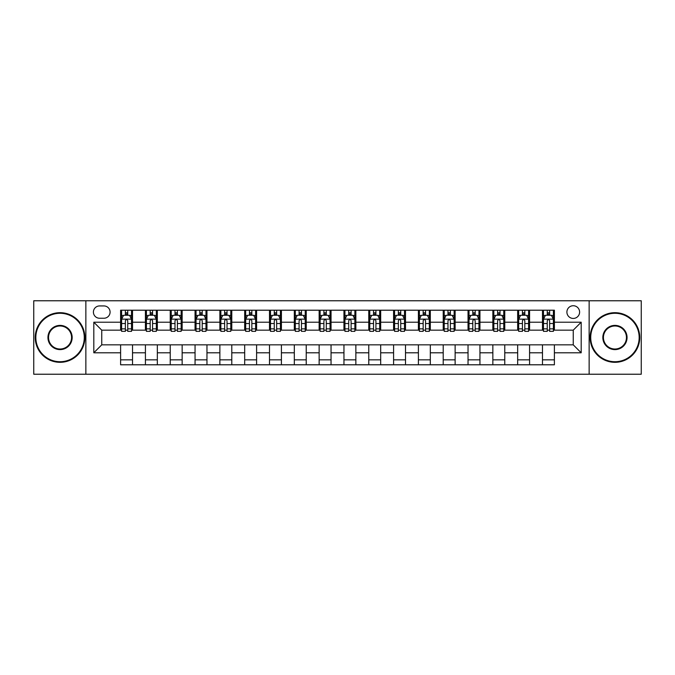 <?xml version="1.0" encoding="UTF-8"?>
<svg xmlns="http://www.w3.org/2000/svg" width="675" height="675" viewBox="0 0 675 675"><rect width="100%" height="100%" fill="white"/><g stroke="black" fill="none" stroke-linecap="round" stroke-linejoin="round"><path stroke-width="1.01" d="M573.252 305.733A6.353 6.353 0 0 0 566.899 312.086A6.353 6.353 0 0 0 573.252 318.44A6.353 6.353 0 0 0 579.606 312.086A6.353 6.353 0 0 0 573.252 305.733M589.14 374.228L641.25 374.228L641.25 300.772L589.14 300.772L589.14 374.228L85.86 374.228L85.86 300.772L33.75 300.772L33.75 374.228L85.86 374.228M99.562 318.246L103.933 318.246A6.151 6.151 0 0 0 110.084 312.086A6.151 6.151 0 0 0 103.933 305.935L99.562 305.935A6.151 6.151 0 0 0 93.412 312.086A6.151 6.151 0 0 0 99.562 318.246M589.14 300.772L85.86 300.772M120.606 352.789L93.808 352.789L93.808 322.211L120.606 322.211L120.606 330.151L101.748 330.151L101.748 344.849L120.606 344.849L120.606 364.795L554.394 364.795L554.394 344.849L573.252 344.849L573.252 330.151L554.394 330.151L554.394 322.211L581.192 322.211L581.192 352.789L554.394 352.789M554.394 322.211L554.394 310.205L120.606 310.205L120.606 322.211M542.481 310.205L542.481 330.151L543.476 330.151M547.248 330.151L549.627 330.151M553.399 330.151L554.394 330.151M542.481 330.151L528.584 330.151M517.666 310.205L517.666 330.151L518.662 330.151M522.433 330.151L524.812 330.151M517.666 330.151L503.769 330.151M492.851 310.205L492.851 330.151L493.838 330.151M497.61 330.151L499.998 330.151M492.851 330.151L478.955 330.151M468.037 310.205L468.037 330.151L469.024 330.151M472.795 330.151L475.183 330.151M468.037 330.151L454.14 330.151M443.213 310.205L443.213 330.151L444.209 330.151M447.981 330.151L450.36 330.151M443.213 330.151L429.317 330.151M418.399 310.205L418.399 330.151L419.394 330.151M423.166 330.151L425.545 330.151M418.399 330.151L404.502 330.151M393.584 310.205L393.584 330.151L394.58 330.151M398.351 330.151L400.731 330.151M393.584 330.151L379.688 330.151M368.769 310.205L368.769 330.151L369.765 330.151M373.537 330.151L375.916 330.151M368.769 330.151L354.873 330.151M343.955 310.205L343.955 330.151L344.942 330.151M348.713 330.151L351.101 330.151M343.955 330.151L330.058 330.151M319.14 310.205L319.14 330.151L320.127 330.151M323.899 330.151L326.287 330.151M319.14 330.151L305.235 330.151M294.317 310.205L294.317 330.151L295.312 330.151M299.084 330.151L301.463 330.151M294.317 330.151L280.42 330.151M269.502 310.205L269.502 330.151L270.498 330.151M274.269 330.151L276.649 330.151M269.502 330.151L255.606 330.151M244.688 310.205L244.688 330.151L245.683 330.151M249.455 330.151L251.834 330.151M244.688 330.151L230.791 330.151M219.873 310.205L219.873 330.151L220.86 330.151M224.64 330.151L227.019 330.151M219.873 330.151L205.976 330.151M195.058 310.205L195.058 330.151L196.045 330.151M199.817 330.151L202.205 330.151M195.058 330.151L181.162 330.151M170.235 310.205L170.235 330.151L171.231 330.151M175.002 330.151L177.39 330.151M170.235 330.151L156.338 330.151M145.42 310.205L145.42 330.151L146.416 330.151M150.188 330.151L152.567 330.151M145.42 330.151L131.524 330.151M120.606 330.151L121.601 330.151M125.373 330.151L127.752 330.151M120.606 344.849L132.519 344.849L132.519 364.795M554.394 344.849L132.519 344.849M132.519 310.205L132.519 330.151M120.606 315.166L121.601 315.166M125.373 315.166L127.752 315.166M131.524 315.166L132.519 315.166M120.606 359.834L132.519 359.834M145.42 344.849L145.42 364.795M157.334 310.205L157.334 330.151M145.42 315.166L146.416 315.166M150.188 315.166L152.567 315.166M156.338 315.166L157.334 315.166M157.334 344.849L157.334 364.795M145.42 359.834L157.334 359.834M170.235 344.849L170.235 364.795M182.149 344.849L182.149 364.795M170.235 359.834L182.149 359.834M182.149 310.205L182.149 330.151M170.235 315.166L171.231 315.166M175.002 315.166L177.39 315.166M181.162 315.166L182.149 315.166M195.058 344.849L195.058 364.795M206.963 344.849L206.963 364.795M195.058 359.834L206.963 359.834M206.963 310.205L206.963 330.151M195.058 315.166L196.045 315.166M199.817 315.166L202.205 315.166M205.976 315.166L206.963 315.166M219.873 344.849L219.873 364.795M231.787 344.849L231.787 364.795M219.873 359.834L231.787 359.834M231.787 310.205L231.787 330.151M219.873 315.166L220.86 315.166M224.64 315.166L227.019 315.166M230.791 315.166L231.787 315.166M244.688 344.849L244.688 364.795M256.601 344.849L256.601 364.795M244.688 359.834L256.601 359.834M256.601 310.205L256.601 330.151M244.688 315.166L245.683 315.166M249.455 315.166L251.834 315.166M255.606 315.166L256.601 315.166M269.502 344.849L269.502 364.795M281.416 344.849L281.416 364.795M269.502 359.834L281.416 359.834M281.416 310.205L281.416 330.151M269.502 315.166L270.498 315.166M274.269 315.166L276.649 315.166M280.42 315.166L281.416 315.166M294.317 344.849L294.317 364.795M306.231 344.849L306.231 364.795M294.317 359.834L306.231 359.834M306.231 310.205L306.231 330.151M294.317 315.166L295.312 315.166M299.084 315.166L301.463 315.166M305.235 315.166L306.231 315.166M319.14 344.849L319.14 364.795M331.045 344.849L331.045 364.795M319.14 359.834L331.045 359.834M331.045 310.205L331.045 330.151M319.14 315.166L320.127 315.166M323.899 315.166L326.287 315.166M330.058 315.166L331.045 315.166M343.955 344.849L343.955 364.795M355.86 344.849L355.86 364.795M343.955 359.834L355.86 359.834M355.86 310.205L355.86 330.151M343.955 315.166L344.942 315.166M348.713 315.166L351.101 315.166M354.873 315.166L355.86 315.166M368.769 344.849L368.769 364.795M380.683 344.849L380.683 364.795M368.769 359.834L380.683 359.834M380.683 310.205L380.683 330.151M368.769 315.166L369.765 315.166M373.537 315.166L375.916 315.166M379.688 315.166L380.683 315.166M393.584 344.849L393.584 364.795M405.498 344.849L405.498 364.795M393.584 359.834L405.498 359.834M405.498 310.205L405.498 330.151M393.584 315.166L394.58 315.166M398.351 315.166L400.731 315.166M404.502 315.166L405.498 315.166M418.399 344.849L418.399 364.795M430.312 344.849L430.312 364.795M418.399 359.834L430.312 359.834M430.312 310.205L430.312 330.151M418.399 315.166L419.394 315.166M423.166 315.166L425.545 315.166M429.317 315.166L430.312 315.166M443.213 344.849L443.213 364.795M455.127 344.849L455.127 364.795M443.213 359.834L455.127 359.834M455.127 310.205L455.127 330.151M443.213 315.166L444.209 315.166M447.981 315.166L450.36 315.166M454.14 315.166L455.127 315.166M468.037 344.849L468.037 364.795M479.942 344.849L479.942 364.795M468.037 359.834L479.942 359.834M479.942 310.205L479.942 330.151M468.037 315.166L469.024 315.166M472.795 315.166L475.183 315.166M478.955 315.166L479.942 315.166M492.851 344.849L492.851 364.795M504.765 344.849L504.765 364.795M492.851 359.834L504.765 359.834M504.765 310.205L504.765 330.151M492.851 315.166L493.838 315.166M497.61 315.166L499.998 315.166M503.769 315.166L504.765 315.166M517.666 344.849L517.666 364.795M529.58 344.849L529.58 364.795M517.666 359.834L529.58 359.834M529.58 310.205L529.58 330.151M517.666 315.166L518.662 315.166M522.433 315.166L524.812 315.166M528.584 315.166L529.58 315.166M542.481 344.849L542.481 364.795M542.481 359.834L554.394 359.834M542.481 315.166L543.476 315.166M547.248 315.166L549.627 315.166M553.399 315.166L554.394 315.166M101.748 330.151L93.808 322.211M101.748 344.849L93.808 352.789M581.192 322.211L573.252 330.151M581.192 352.789L573.252 344.849M127.752 312.787L125.373 312.787M131.524 328.86L127.752 328.86L127.752 331.349L131.524 331.349L131.524 319.233L129.541 315.267L123.584 315.267L121.601 319.233L121.601 331.349L125.373 331.349L125.373 328.86L121.601 328.86M121.601 319.233L121.601 310.205M131.524 319.233L131.524 310.205M125.373 315.267L125.373 310.205M127.752 310.205L127.752 315.267M127.752 328.86L127.752 320.726C126.959 319.191 126.166 319.191 125.373 320.726L125.373 328.86M152.567 312.787L150.188 312.787M156.338 328.86L152.567 328.86L152.567 331.349L156.338 331.349L156.338 319.233L154.356 315.267L148.399 315.267L146.416 319.233L146.416 331.349L150.188 331.349L150.188 328.86L146.416 328.86M146.416 319.233L146.416 310.205M156.338 319.233L156.338 310.205M150.188 315.267L150.188 310.205M152.567 310.205L152.567 315.267M152.567 328.86L152.567 320.726C151.774 319.191 150.981 319.191 150.188 320.726L150.188 328.86M177.39 312.787L175.002 312.787M181.162 328.86L177.39 328.86L177.39 331.349L181.162 331.349L181.162 319.233L179.17 315.267L173.213 315.267L171.231 319.233L171.231 331.349L175.002 331.349L175.002 328.86L171.231 328.86M171.231 319.233L171.231 310.205M181.162 319.233L181.162 310.205M175.002 315.267L175.002 310.205M177.39 310.205L177.39 315.267M177.39 328.86L177.39 320.726C176.597 319.191 175.795 319.191 175.002 320.726L175.002 328.86M202.205 312.787L199.817 312.787M205.976 328.86L202.205 328.86L202.205 331.349L205.976 331.349L205.976 319.233L203.985 315.267L198.037 315.267L196.045 319.233L196.045 331.349L199.817 331.349L199.817 328.86L196.045 328.86M196.045 319.233L196.045 310.205M205.976 319.233L205.976 310.205M199.817 315.267L199.817 310.205M202.205 310.205L202.205 315.267M202.205 328.86L202.205 320.726C201.412 319.191 200.618 319.191 199.817 320.726L199.817 328.86M227.019 312.787L224.64 312.787M230.791 328.86L227.019 328.86L227.019 331.349L230.791 331.349L230.791 319.233L228.808 315.267L222.851 315.267L220.86 319.233L220.86 331.349L224.64 331.349L224.64 328.86L220.86 328.86M220.86 319.233L220.86 310.205M230.791 319.233L230.791 310.205M224.64 315.267L224.64 310.205M227.019 310.205L227.019 315.267M227.019 328.86L227.019 320.726C226.226 319.191 225.433 319.191 224.64 320.726L224.64 328.86M60.058 313.276A24.224 24.224 0 0 0 35.834 337.5A24.224 24.224 0 0 0 60.058 361.724A24.224 24.224 0 0 0 84.274 337.5A24.224 24.224 0 0 0 60.058 313.276M60.058 362.315A24.815 24.815 0 0 1 35.235 337.5A24.815 24.815 0 0 1 60.058 312.685A24.815 24.815 0 0 1 84.873 337.5A24.815 24.815 0 0 1 60.058 362.315M60.058 325.392A12.108 12.108 0 0 1 72.166 337.5A12.108 12.108 0 0 1 60.058 349.608A12.108 12.108 0 0 1 47.942 337.5A12.108 12.108 0 0 1 60.058 325.392M60.058 349.017A11.517 11.517 0 0 0 71.567 337.5A11.517 11.517 0 0 0 60.058 325.983A11.517 11.517 0 0 0 48.541 337.5A11.517 11.517 0 0 0 60.058 349.017M614.942 313.276A24.224 24.224 0 0 0 590.726 337.5A24.224 24.224 0 0 0 614.942 361.724A24.224 24.224 0 0 0 639.166 337.5A24.224 24.224 0 0 0 614.942 313.276M614.942 362.315A24.815 24.815 0 0 1 590.127 337.5A24.815 24.815 0 0 1 614.942 312.685A24.815 24.815 0 0 1 639.765 337.5A24.815 24.815 0 0 1 614.942 362.315M614.942 325.392A12.108 12.108 0 0 1 627.058 337.5A12.108 12.108 0 0 1 614.942 349.608A12.108 12.108 0 0 1 602.834 337.5A12.108 12.108 0 0 1 614.942 325.392M614.942 349.017A11.517 11.517 0 0 0 626.459 337.5A11.517 11.517 0 0 0 614.942 325.983A11.517 11.517 0 0 0 603.433 337.5A11.517 11.517 0 0 0 614.942 349.017M251.834 312.787L249.455 312.787M255.606 328.86L251.834 328.86L251.834 331.349L255.606 331.349L255.606 319.233L253.623 315.267L247.666 315.267L245.683 319.233L245.683 331.349L249.455 331.349L249.455 328.86L245.683 328.86M245.683 319.233L245.683 310.205M255.606 319.233L255.606 310.205M249.455 315.267L249.455 310.205M251.834 310.205L251.834 315.267M251.834 328.86L251.834 320.726C251.041 319.191 250.248 319.191 249.455 320.726L249.455 328.86M276.649 312.787L274.269 312.787M280.42 328.86L276.649 328.86L276.649 331.349L280.42 331.349L280.42 319.233L278.438 315.267L272.481 315.267L270.498 319.233L270.498 331.349L274.269 331.349L274.269 328.86L270.498 328.86M270.498 319.233L270.498 310.205M280.42 319.233L280.42 310.205M274.269 315.267L274.269 310.205M276.649 310.205L276.649 315.267M276.649 328.86L276.649 320.726C275.856 319.191 275.062 319.191 274.269 320.726L274.269 328.86M301.463 312.787L299.084 312.787M305.235 328.86L301.463 328.86L301.463 331.349L305.235 331.349L305.235 319.233L303.252 315.267L297.295 315.267L295.312 319.233L295.312 331.349L299.084 331.349L299.084 328.86L295.312 328.86M295.312 319.233L295.312 310.205M305.235 319.233L305.235 310.205M299.084 315.267L299.084 310.205M301.463 310.205L301.463 315.267M301.463 328.86L301.463 320.726C300.67 319.191 299.877 319.191 299.084 320.726L299.084 328.86M326.287 312.787L323.899 312.787M330.058 328.86L326.287 328.86L326.287 331.349L330.058 331.349L330.058 319.233L328.067 315.267L322.11 315.267L320.127 319.233L320.127 331.349L323.899 331.349L323.899 328.86L320.127 328.86M320.127 319.233L320.127 310.205M330.058 319.233L330.058 310.205M323.899 315.267L323.899 310.205M326.287 310.205L326.287 315.267M326.287 328.86L326.287 320.726C325.493 319.191 324.692 319.191 323.899 320.726L323.899 328.86M351.101 312.787L348.713 312.787M354.873 328.86L351.101 328.86L351.101 331.349L354.873 331.349L354.873 319.233L352.89 315.267L346.933 315.267L344.942 319.233L344.942 331.349L348.713 331.349L348.713 328.86L344.942 328.86M344.942 319.233L344.942 310.205M354.873 319.233L354.873 310.205M348.713 315.267L348.713 310.205M351.101 310.205L351.101 315.267M351.101 328.86L351.101 320.726C350.308 319.191 349.515 319.191 348.713 320.726L348.713 328.86M375.916 312.787L373.537 312.787M379.688 328.86L375.916 328.86L375.916 331.349L379.688 331.349L379.688 319.233L377.705 315.267L371.748 315.267L369.765 319.233L369.765 331.349L373.537 331.349L373.537 328.86L369.765 328.86M369.765 319.233L369.765 310.205M379.688 319.233L379.688 310.205M373.537 315.267L373.537 310.205M375.916 310.205L375.916 315.267M375.916 328.86L375.916 320.726C375.123 319.191 374.33 319.191 373.537 320.726L373.537 328.86M400.731 312.787L398.351 312.787M404.502 328.86L400.731 328.86L400.731 331.349L404.502 331.349L404.502 319.233L402.519 315.267L396.562 315.267L394.58 319.233L394.58 331.349L398.351 331.349L398.351 328.86L394.58 328.86M394.58 319.233L394.58 310.205M404.502 319.233L404.502 310.205M398.351 315.267L398.351 310.205M400.731 310.205L400.731 315.267M400.731 328.86L400.731 320.726C399.938 319.191 399.144 319.191 398.351 320.726L398.351 328.86M425.545 312.787L423.166 312.787M429.317 328.86L425.545 328.86L425.545 331.349L429.317 331.349L429.317 319.233L427.334 315.267L421.377 315.267L419.394 319.233L419.394 331.349L423.166 331.349L423.166 328.86L419.394 328.86M419.394 319.233L419.394 310.205M429.317 319.233L429.317 310.205M423.166 315.267L423.166 310.205M425.545 310.205L425.545 315.267M425.545 328.86L425.545 320.726C424.752 319.191 423.959 319.191 423.166 320.726L423.166 328.86M450.36 312.787L447.981 312.787M454.14 328.86L450.36 328.86L450.36 331.349L454.14 331.349L454.14 319.233L452.149 315.267L446.192 315.267L444.209 319.233L444.209 331.349L447.981 331.349L447.981 328.86L444.209 328.86M444.209 319.233L444.209 310.205M454.14 319.233L454.14 310.205M447.981 315.267L447.981 310.205M450.36 310.205L450.36 315.267M450.36 328.86L450.36 320.726C449.567 319.191 448.774 319.191 447.981 320.726L447.981 328.86M475.183 312.787L472.795 312.787M478.955 328.86L475.183 328.86L475.183 331.349L478.955 331.349L478.955 319.233L476.963 315.267L471.015 315.267L469.024 319.233L469.024 331.349L472.795 331.349L472.795 328.86L469.024 328.86M469.024 319.233L469.024 310.205M478.955 319.233L478.955 310.205M472.795 315.267L472.795 310.205M475.183 310.205L475.183 315.267M475.183 328.86L475.183 320.726C474.39 319.191 473.597 319.191 472.795 320.726L472.795 328.86M499.998 312.787L497.61 312.787M503.769 328.86L499.998 328.86L499.998 331.349L503.769 331.349L503.769 319.233L501.787 315.267L495.83 315.267L493.838 319.233L493.838 331.349L497.61 331.349L497.61 328.86L493.838 328.86M493.838 319.233L493.838 310.205M503.769 319.233L503.769 310.205M497.61 315.267L497.61 310.205M499.998 310.205L499.998 315.267M499.998 328.86L499.998 320.726C499.205 319.191 498.412 319.191 497.61 320.726L497.61 328.86M524.812 312.787L522.433 312.787M528.584 328.86L524.812 328.86L524.812 331.349L528.584 331.349L528.584 319.233L526.601 315.267L520.644 315.267L518.662 319.233L518.662 331.349L522.433 331.349L522.433 328.86L518.662 328.86M518.662 319.233L518.662 310.205M528.584 319.233L528.584 310.205M522.433 315.267L522.433 310.205M524.812 310.205L524.812 315.267M524.812 328.86L524.812 320.726C524.019 319.191 523.226 319.191 522.433 320.726L522.433 328.86M549.627 312.787L547.248 312.787M553.399 328.86L549.627 328.86L549.627 331.349L553.399 331.349L553.399 319.233L551.416 315.267L545.459 315.267L543.476 319.233L543.476 331.349L547.248 331.349L547.248 328.86L543.476 328.86M543.476 319.233L543.476 310.205M553.399 319.233L553.399 310.205M547.248 315.267L547.248 310.205M549.627 310.205L549.627 315.267M549.627 328.86L549.627 320.726C548.834 319.191 548.041 319.191 547.248 320.726L547.248 328.86M145.42 352.789L132.519 352.789M145.42 322.211L132.519 322.211M170.235 322.211L157.334 322.211M170.235 352.789L157.334 352.789M195.058 322.211L182.149 322.211M195.058 352.789L182.149 352.789M219.873 322.211L206.963 322.211M219.873 352.789L206.963 352.789M244.688 322.211L231.787 322.211M244.688 352.789L231.787 352.789M269.502 322.211L256.601 322.211M269.502 352.789L256.601 352.789M294.317 322.211L281.416 322.211M294.317 352.789L281.416 352.789M319.14 322.211L306.231 322.211M319.14 352.789L306.231 352.789M343.955 322.211L331.045 322.211M343.955 352.789L331.045 352.789M368.769 322.211L355.86 322.211M368.769 352.789L355.86 352.789M393.584 322.211L380.683 322.211M393.584 352.789L380.683 352.789M418.399 322.211L405.498 322.211M418.399 352.789L405.498 352.789M443.213 322.211L430.312 322.211M443.213 352.789L430.312 352.789M468.037 322.211L455.127 322.211M468.037 352.789L455.127 352.789M492.851 322.211L479.942 322.211M492.851 352.789L479.942 352.789M517.666 322.211L504.765 322.211M517.666 352.789L504.765 352.789M542.481 322.211L529.58 322.211M542.481 352.789L529.58 352.789M131.473 319.14L121.652 319.14M121.601 315.503L123.466 315.503M129.659 315.503L131.524 315.503M125.373 323.536L121.601 323.536M131.524 323.536L127.752 323.536M127.752 314.044L125.373 314.044M156.296 319.14L146.467 319.14M146.416 315.503L148.281 315.503M154.474 315.503L156.338 315.503M150.188 323.536L146.416 323.536M156.338 323.536L152.567 323.536M152.567 314.044L150.188 314.044M181.111 319.14L171.281 319.14M171.231 315.503L173.095 315.503M179.288 315.503L181.162 315.503M175.002 323.536L171.231 323.536M181.162 323.536L177.39 323.536M177.39 314.044L175.002 314.044M205.926 319.14L196.096 319.14M196.045 315.503L197.91 315.503M204.112 315.503L205.976 315.503M199.817 323.536L196.045 323.536M205.976 323.536L202.205 323.536M202.205 314.044L199.817 314.044M230.74 319.14L220.911 319.14M220.86 315.503L222.733 315.503M228.926 315.503L230.791 315.503M224.64 323.536L220.86 323.536M230.791 323.536L227.019 323.536M227.019 314.044L224.64 314.044M255.555 319.14L245.734 319.14M245.683 315.503L247.548 315.503M253.741 315.503L255.606 315.503M249.455 323.536L245.683 323.536M255.606 323.536L251.834 323.536M251.834 314.044L249.455 314.044M280.37 319.14L270.548 319.14M270.498 315.503L272.363 315.503M278.556 315.503L280.42 315.503M274.269 323.536L270.498 323.536M280.42 323.536L276.649 323.536M276.649 314.044L274.269 314.044M305.193 319.14L295.363 319.14M295.312 315.503L297.177 315.503M303.37 315.503L305.235 315.503M299.084 323.536L295.312 323.536M305.235 323.536L301.463 323.536M301.463 314.044L299.084 314.044M330.007 319.14L320.178 319.14M320.127 315.503L321.992 315.503M328.185 315.503L330.058 315.503M323.899 323.536L320.127 323.536M330.058 323.536L326.287 323.536M326.287 314.044L323.899 314.044M354.822 319.14L344.993 319.14M344.942 315.503L346.815 315.503M353.008 315.503L354.873 315.503M348.713 323.536L344.942 323.536M354.873 323.536L351.101 323.536M351.101 314.044L348.713 314.044M379.637 319.14L369.807 319.14M369.765 315.503L371.63 315.503M377.823 315.503L379.688 315.503M373.537 323.536L369.765 323.536M379.688 323.536L375.916 323.536M375.916 314.044L373.537 314.044M404.452 319.14L394.63 319.14M394.58 315.503L396.444 315.503M402.637 315.503L404.502 315.503M398.351 323.536L394.58 323.536M404.502 323.536L400.731 323.536M400.731 314.044L398.351 314.044M429.266 319.14L419.445 319.14M419.394 315.503L421.259 315.503M427.452 315.503L429.317 315.503M423.166 323.536L419.394 323.536M429.317 323.536L425.545 323.536M425.545 314.044L423.166 314.044M454.089 319.14L444.26 319.14M444.209 315.503L446.074 315.503M452.267 315.503L454.14 315.503M447.981 323.536L444.209 323.536M454.14 323.536L450.36 323.536M450.36 314.044L447.981 314.044M478.904 319.14L469.074 319.14M469.024 315.503L470.888 315.503M477.09 315.503L478.955 315.503M472.795 323.536L469.024 323.536M478.955 323.536L475.183 323.536M475.183 314.044L472.795 314.044M503.719 319.14L493.889 319.14M493.838 315.503L495.712 315.503M501.905 315.503L503.769 315.503M497.61 323.536L493.838 323.536M503.769 323.536L499.998 323.536M499.998 314.044L497.61 314.044M528.533 319.14L518.704 319.14M518.662 315.503L520.526 315.503M526.719 315.503L528.584 315.503M522.433 323.536L518.662 323.536M528.584 323.536L524.812 323.536M524.812 314.044L522.433 314.044M553.348 319.14L543.527 319.14M543.476 315.503L545.341 315.503M551.534 315.503L553.399 315.503M547.248 323.536L543.476 323.536M553.399 323.536L549.627 323.536M549.627 314.044L547.248 314.044"/></g></svg>
